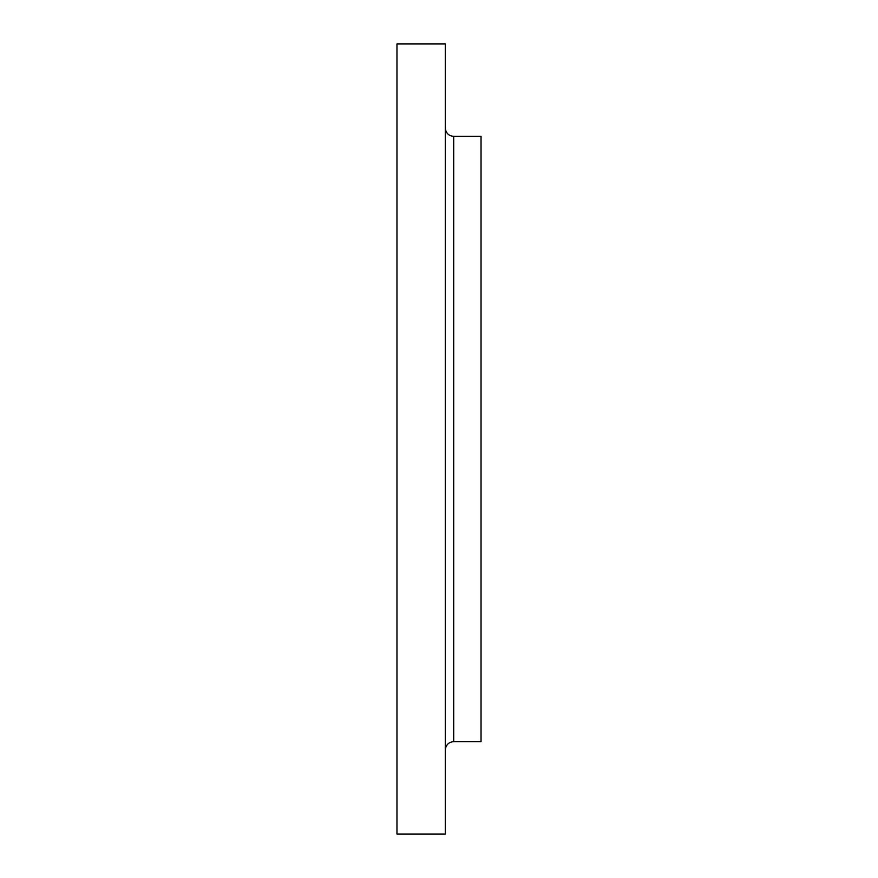 <?xml version="1.0" encoding="UTF-8"?>
<svg xmlns="http://www.w3.org/2000/svg" width="878" height="878" viewBox="0 0 878 878"><rect width="100%" height="100%" fill="white"/><g stroke="black" fill="none" stroke-linecap="round" stroke-linejoin="round"><path stroke-width="1.32" d="M453.706 741.625L481.034 741.625L481.034 136.375L453.706 136.375L453.706 741.625C448.603 742.13 445.804 744.928 445.3 750.031M445.3 439L445.3 43.9L396.966 43.9L396.966 834.1L445.3 834.1L445.3 439M453.706 136.375C448.603 135.87 445.804 133.072 445.3 127.968"/></g></svg>
